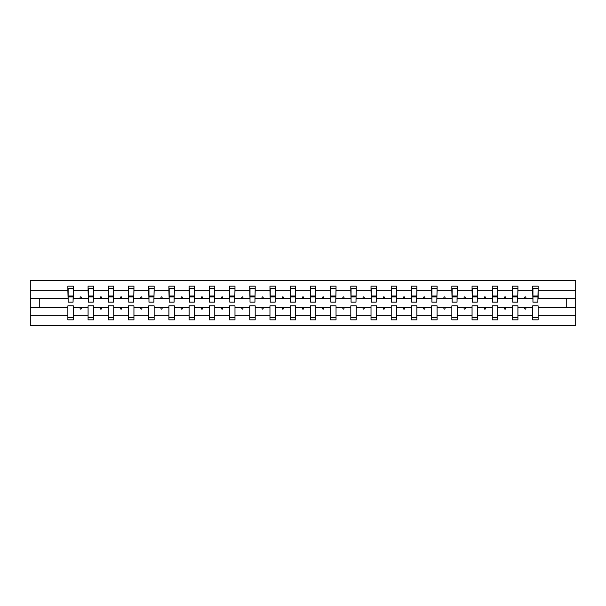 <?xml version="1.0" encoding="UTF-8"?>
<svg xmlns="http://www.w3.org/2000/svg" width="606" height="606" viewBox="0 0 606 606"><rect width="100%" height="100%" fill="white"/><g stroke="black" fill="none" stroke-linecap="round" stroke-linejoin="round"><path stroke-width="0.91" d="M532.689 315.271L517.918 315.271L517.918 305.848L512.479 305.848L512.479 315.271L497.715 315.271L497.715 305.848L492.269 305.848L492.269 315.271L477.505 315.271L477.505 305.848L472.059 305.848L472.059 315.271L457.295 315.271L457.295 305.848L451.849 305.848L451.849 315.271L437.085 315.271L437.085 305.848L431.639 305.848L431.639 315.271L416.875 315.271L416.875 305.848L411.429 305.848L411.429 315.271L396.665 315.271L396.665 305.848L391.226 305.848L391.226 315.271L376.455 315.271L376.455 305.848L371.016 305.848L371.016 315.271L356.245 315.271L356.245 305.848L350.806 305.848L350.806 315.271L336.035 315.271L336.035 305.848L330.596 305.848L330.596 315.271L315.824 315.271L315.824 305.848L310.386 305.848L310.386 315.271L295.614 315.271L295.614 305.848L290.176 305.848L290.176 315.271L275.404 315.271L275.404 305.848L269.965 305.848L269.965 315.271L255.194 315.271L255.194 305.848L249.755 305.848L249.755 315.271L234.984 315.271L234.984 305.848L229.545 305.848L229.545 315.271L214.774 315.271L214.774 305.848L209.335 305.848L209.335 315.271L194.571 315.271L194.571 305.848L189.125 305.848L189.125 315.271L174.361 315.271L174.361 305.848L168.915 305.848L168.915 315.271L154.151 315.271L154.151 305.848L148.705 305.848L148.705 315.271L133.941 315.271L133.941 305.848L128.495 305.848L128.495 315.271L113.731 315.271L113.731 305.848L108.285 305.848L108.285 315.271L93.521 315.271L93.521 305.848L88.082 305.848L88.082 307.795L73.311 307.795L73.311 305.848L67.872 305.848L67.872 315.271L30.3 315.271L30.3 325.672L575.7 325.672L575.7 315.271L538.128 315.271L538.128 319.839L532.689 319.839L532.689 307.795L524.508 307.795L524.985 309.09L525.629 309.09L526.099 307.795M538.128 315.271L538.128 305.848L532.689 305.848L532.689 307.795M575.7 315.271L575.7 298.205L538.128 298.205L538.128 286.161L532.689 286.161L532.689 290.728L517.918 290.728L517.66 300.152M532.947 300.152L532.689 290.728M512.479 315.271L512.479 319.839L517.918 319.839L517.918 315.271M517.918 290.728L517.918 286.161L512.479 286.161L512.479 290.728L497.715 290.728L497.45 300.152M512.737 300.152L512.479 290.728M492.269 315.271L492.269 319.839L497.715 319.839L497.715 315.271M497.715 290.728L497.715 286.161L492.269 286.161L492.269 290.728L477.505 290.728L477.24 300.152M492.526 300.152L492.269 290.728M472.059 315.271L472.059 319.839L477.505 319.839L477.505 315.271M477.505 290.728L477.505 286.161L472.059 286.161L472.059 290.728L457.295 290.728L457.03 300.152M472.316 300.152L472.059 290.728M451.849 315.271L451.849 319.839L457.295 319.839L457.295 315.271M457.295 290.728L457.295 286.161L451.849 286.161L451.849 290.728L437.085 290.728L436.828 300.152M452.114 300.152L451.849 290.728M431.639 315.271L431.639 319.839L437.085 319.839L437.085 315.271M437.085 290.728L437.085 286.161L431.639 286.161L431.639 290.728L416.875 290.728L416.617 300.152M431.904 300.152L431.639 290.728M411.429 315.271L411.429 319.839L416.875 319.839L416.875 315.271M416.875 290.728L416.875 286.161L411.429 286.161L411.429 290.728L396.665 290.728L396.407 300.152M411.694 300.152L411.429 290.728M391.226 315.271L391.226 319.839L396.665 319.839L396.665 315.271M396.665 290.728L396.665 286.161L391.226 286.161L391.226 290.728L376.455 290.728L376.197 300.152M391.484 300.152L391.226 290.728M371.016 315.271L371.016 319.839L376.455 319.839L376.455 315.271M376.455 290.728L376.455 286.161L371.016 286.161L371.016 290.728L356.245 290.728L355.987 300.152M371.273 300.152L371.016 290.728M350.806 315.271L350.806 319.839L356.245 319.839L356.245 315.271M356.245 290.728L356.245 286.161L350.806 286.161L350.806 290.728L336.035 290.728L335.777 300.152M351.063 300.152L350.806 290.728M330.596 315.271L330.596 319.839L336.035 319.839L336.035 315.271M336.035 290.728L336.035 286.161L330.596 286.161L330.596 290.728L315.824 290.728L315.567 300.152M330.853 300.152L330.596 290.728M310.386 315.271L310.386 319.839L315.824 319.839L315.824 315.271M315.824 290.728L315.824 286.161L310.386 286.161L310.386 290.728L295.614 290.728L295.357 300.152M310.643 300.152L310.386 290.728M290.176 315.271L290.176 319.839L295.614 319.839L295.614 315.271M295.614 290.728L295.614 286.161L290.176 286.161L290.176 290.728L275.404 290.728L275.147 300.152M290.433 300.152L290.176 290.728M269.965 315.271L269.965 319.839L275.404 319.839L275.404 315.271M275.404 290.728L275.404 286.161L269.965 286.161L269.965 290.728L255.194 290.728L254.937 300.152M270.223 300.152L269.965 290.728M249.755 315.271L249.755 319.839L255.194 319.839L255.194 315.271M255.194 290.728L255.194 286.161L249.755 286.161L249.755 290.728L234.984 290.728L234.727 300.152M250.013 300.152L249.755 290.728M229.545 315.271L229.545 319.839L234.984 319.839L234.984 315.271M234.984 290.728L234.984 286.161L229.545 286.161L229.545 290.728L214.774 290.728L214.516 300.152M229.803 300.152L229.545 290.728M209.335 315.271L209.335 319.839L214.774 319.839L214.774 315.271M214.774 290.728L214.774 286.161L209.335 286.161L209.335 290.728L194.571 290.728L194.306 300.152M209.593 300.152L209.335 290.728M189.125 315.271L189.125 319.839L194.571 319.839L194.571 315.271M194.571 290.728L194.571 286.161L189.125 286.161L189.125 290.728L174.361 290.728L174.096 300.152M189.383 300.152L189.125 290.728M168.915 315.271L168.915 319.839L174.361 319.839L174.361 315.271M174.361 290.728L174.361 286.161L168.915 286.161L168.915 290.728L154.151 290.728L153.886 300.152M169.172 300.152L168.915 290.728M148.705 315.271L148.705 319.839L154.151 319.839L154.151 315.271M154.151 290.728L154.151 286.161L148.705 286.161L148.705 290.728L133.941 290.728L133.684 300.152M148.97 300.152L148.705 290.728M128.495 315.271L128.495 319.839L133.941 319.839L133.941 315.271M133.941 290.728L133.941 286.161L128.495 286.161L128.495 290.728L113.731 290.728L113.474 300.152M128.76 300.152L128.495 290.728M108.285 315.271L108.285 319.839L113.731 319.839L113.731 315.271M113.731 290.728L113.731 286.161L108.285 286.161L108.285 290.728L93.521 290.728L93.263 300.152M108.55 300.152L108.285 290.728M93.521 315.271L93.521 319.839L88.082 319.839L88.082 307.795M93.521 290.728L93.521 286.161L88.082 286.161L88.082 290.728L73.311 290.728L73.311 286.161L67.872 286.161L67.872 290.728L30.3 290.728L30.3 280.328L575.7 280.328L575.7 290.728L538.128 290.728M88.34 300.152L88.082 290.728M67.872 315.271L67.872 319.839L73.311 319.839L73.311 307.795M68.13 300.152L67.872 290.728M538.128 298.205L537.87 300.152M88.082 315.271L73.311 315.271M524.508 307.795L517.918 307.795M532.689 298.205L526.099 298.205L525.629 296.91L524.985 296.91L524.508 298.205L517.918 298.205M524.508 298.205L526.099 298.205M504.298 307.795L504.775 309.09L505.419 309.09L505.889 307.795L497.715 307.795M512.479 307.795L505.889 307.795M512.479 298.205L505.889 298.205L505.419 296.91L504.775 296.91L504.298 298.205L497.715 298.205M504.298 298.205L505.889 298.205M484.088 307.795L484.565 309.09L485.209 309.09L485.679 307.795L477.505 307.795M492.269 307.795L485.679 307.795M492.269 298.205L485.679 298.205L485.209 296.91L484.565 296.91L484.088 298.205L477.505 298.205M484.088 298.205L485.679 298.205M463.878 307.795L464.355 309.09L464.999 309.09L465.469 307.795L457.295 307.795M472.059 307.795L465.469 307.795M472.059 298.205L465.469 298.205L464.999 296.91L464.355 296.91L463.878 298.205L457.295 298.205M463.878 298.205L465.469 298.205M443.675 307.795L444.145 309.09L444.789 309.09L445.266 307.795L437.085 307.795M451.849 307.795L445.266 307.795M451.849 298.205L445.266 298.205L444.789 296.91L444.145 296.91L443.675 298.205L437.085 298.205M443.675 298.205L445.266 298.205M423.465 307.795L423.935 309.09L424.579 309.09L425.056 307.795L416.875 307.795M431.639 307.795L425.056 307.795M431.639 298.205L425.056 298.205L424.579 296.91L423.935 296.91L423.465 298.205L416.875 298.205M423.465 298.205L425.056 298.205M403.255 307.795L403.725 309.09L404.369 309.09L404.846 307.795L396.665 307.795M411.429 307.795L404.846 307.795M411.429 298.205L404.846 298.205L404.369 296.91L403.725 296.91L403.255 298.205L396.665 298.205M403.255 298.205L404.846 298.205M383.045 307.795L383.515 309.09L384.159 309.09L384.636 307.795L376.455 307.795M391.226 307.795L384.636 307.795M391.226 298.205L384.636 298.205L384.159 296.91L383.515 296.91L383.045 298.205L376.455 298.205M383.045 298.205L384.636 298.205M362.835 307.795L363.305 309.09L363.956 309.09L364.426 307.795L356.245 307.795M371.016 307.795L364.426 307.795M371.016 298.205L364.426 298.205L363.956 296.91L363.305 296.91L362.835 298.205L356.245 298.205M362.835 298.205L364.426 298.205M342.625 307.795L343.094 309.09L343.746 309.09L344.216 307.795L336.035 307.795M350.806 307.795L344.216 307.795M350.806 298.205L344.216 298.205L343.746 296.91L343.094 296.91L342.625 298.205L336.035 298.205M342.625 298.205L344.216 298.205M322.415 307.795L322.884 309.09L323.536 309.09L324.005 307.795L315.824 307.795M330.596 307.795L324.005 307.795M330.596 298.205L324.005 298.205L323.536 296.91L322.884 296.91L322.415 298.205L315.824 298.205M322.415 298.205L324.005 298.205M302.205 307.795L302.674 309.09L303.326 309.09L303.795 307.795L295.614 307.795M310.386 307.795L303.795 307.795M310.386 298.205L303.795 298.205L303.326 296.91L302.674 296.91L302.205 298.205L295.614 298.205M302.205 298.205L303.795 298.205M281.995 307.795L282.464 309.09L283.116 309.09L283.585 307.795L275.404 307.795M290.176 307.795L283.585 307.795M290.176 298.205L283.585 298.205L283.116 296.91L282.464 296.91L281.995 298.205L275.404 298.205M281.995 298.205L283.585 298.205M261.784 307.795L262.254 309.09L262.906 309.09L263.375 307.795L255.194 307.795M269.965 307.795L263.375 307.795M269.965 298.205L263.375 298.205L262.906 296.91L262.254 296.91L261.784 298.205L255.194 298.205M261.784 298.205L263.375 298.205M241.574 307.795L242.044 309.09L242.695 309.09L243.165 307.795L234.984 307.795M249.755 307.795L243.165 307.795M249.755 298.205L243.165 298.205L242.695 296.91L242.044 296.91L241.574 298.205L234.984 298.205M241.574 298.205L243.165 298.205M221.364 307.795L221.841 309.09L222.485 309.09L222.955 307.795L214.774 307.795M229.545 307.795L222.955 307.795M229.545 298.205L222.955 298.205L222.485 296.91L221.841 296.91L221.364 298.205L214.774 298.205M221.364 298.205L222.955 298.205M201.154 307.795L201.631 309.09L202.275 309.09L202.745 307.795L194.571 307.795M209.335 307.795L202.745 307.795M209.335 298.205L202.745 298.205L202.275 296.91L201.631 296.91L201.154 298.205L194.571 298.205M201.154 298.205L202.745 298.205M180.944 307.795L181.421 309.09L182.065 309.09L182.535 307.795L174.361 307.795M189.125 307.795L182.535 307.795M189.125 298.205L182.535 298.205L182.065 296.91L181.421 296.91L180.944 298.205L174.361 298.205M180.944 298.205L182.535 298.205M160.734 307.795L161.211 309.09L161.855 309.09L162.325 307.795L154.151 307.795M168.915 307.795L162.325 307.795M168.915 298.205L162.325 298.205L161.855 296.91L161.211 296.91L160.734 298.205L154.151 298.205M160.734 298.205L162.325 298.205M140.531 307.795L141.001 309.09L141.645 309.09L142.122 307.795L133.941 307.795M148.705 307.795L142.122 307.795M148.705 298.205L142.122 298.205L141.645 296.91L141.001 296.91L140.531 298.205L133.941 298.205M140.531 298.205L142.122 298.205M120.321 307.795L120.791 309.09L121.435 309.09L121.912 307.795L113.731 307.795M128.495 307.795L121.912 307.795M128.495 298.205L121.912 298.205L121.435 296.91L120.791 296.91L120.321 298.205L113.731 298.205M120.321 298.205L121.912 298.205M100.111 307.795L100.581 309.09L101.225 309.09L101.702 307.795L93.521 307.795M108.285 307.795L101.702 307.795M108.285 298.205L101.702 298.205L101.225 296.91L100.581 296.91L100.111 298.205L93.521 298.205M100.111 298.205L101.702 298.205M79.901 307.795L80.371 309.09L81.015 309.09L81.492 307.795M88.082 298.205L81.492 298.205L81.015 296.91L80.371 296.91L79.901 298.205L73.311 298.205L73.311 290.728M79.901 298.205L81.492 298.205M73.311 298.205L73.053 300.152M67.872 307.795L30.3 307.795L30.3 290.728M30.3 315.271L30.3 307.795M67.872 298.205L30.3 298.205M575.7 298.205L575.7 290.728M39.754 307.795L39.754 298.205M566.246 298.205L566.246 307.795L538.128 307.795M575.7 307.795L566.246 307.795M68.13 296.978L68.13 288.426L73.311 288.426L73.053 302.159L68.13 302.159L68.13 296.978L73.053 296.978M67.872 317.574L73.311 317.574M88.34 296.978L88.34 288.426L93.521 288.426L93.263 302.159L88.34 302.159L88.34 296.978L93.263 296.978M88.082 317.574L93.521 317.574M108.55 296.978L108.55 288.426L113.731 288.426L113.474 302.159L108.55 302.159L108.55 296.978L113.474 296.978M108.285 317.574L113.731 317.574M128.76 296.978L128.76 288.426L133.941 288.426L133.684 302.159L128.76 302.159L128.76 296.978L133.684 296.978M128.495 317.574L133.941 317.574M148.97 296.978L148.97 288.426L154.151 288.426L153.886 302.159L148.97 302.159L148.97 296.978L153.886 296.978M148.705 317.574L154.151 317.574M169.172 296.978L169.172 288.426L174.361 288.426L174.096 302.159L169.172 302.159L169.172 296.978L174.096 296.978M168.915 317.574L174.361 317.574M189.383 296.978L189.383 288.426L194.571 288.426L194.306 302.159L189.383 302.159L189.383 296.978L194.306 296.978M189.125 317.574L194.571 317.574M209.593 296.978L209.593 288.426L214.774 288.426L214.516 302.159L209.593 302.159L209.593 296.978L214.516 296.978M209.335 317.574L214.774 317.574M229.803 296.978L229.803 288.426L234.984 288.426L234.727 302.159L229.803 302.159L229.803 296.978L234.727 296.978M229.545 317.574L234.984 317.574M250.013 296.978L250.013 288.426L255.194 288.426L254.937 302.159L250.013 302.159L250.013 296.978L254.937 296.978M249.755 317.574L255.194 317.574M270.223 296.978L270.223 288.426L275.404 288.426L275.147 302.159L270.223 302.159L270.223 296.978L275.147 296.978M269.965 317.574L275.404 317.574M290.433 296.978L290.433 288.426L295.614 288.426L295.357 302.159L290.433 302.159L290.433 296.978L295.357 296.978M290.176 317.574L295.614 317.574M310.643 296.978L310.643 288.426L315.824 288.426L315.567 302.159L310.643 302.159L310.643 296.978L315.567 296.978M310.386 317.574L315.824 317.574M330.853 296.978L330.853 288.426L336.035 288.426L335.777 302.159L330.853 302.159L330.853 296.978L335.777 296.978M330.596 317.574L336.035 317.574M351.063 296.978L351.063 288.426L356.245 288.426L355.987 302.159L351.063 302.159L351.063 296.978L355.987 296.978M350.806 317.574L356.245 317.574M371.273 296.978L371.273 288.426L376.455 288.426L376.197 302.159L371.273 302.159L371.273 296.978L376.197 296.978M371.016 317.574L376.455 317.574M391.484 296.978L391.484 288.426L396.665 288.426L396.407 302.159L391.484 302.159L391.484 296.978L396.407 296.978M391.226 317.574L396.665 317.574M411.694 296.978L411.694 288.426L416.875 288.426L416.617 302.159L411.694 302.159L411.694 296.978L416.617 296.978M411.429 317.574L416.875 317.574M431.904 296.978L431.904 288.426L437.085 288.426L436.828 302.159L431.904 302.159L431.904 296.978L436.828 296.978M431.639 317.574L437.085 317.574M452.114 296.978L452.114 288.426L457.295 288.426L457.03 302.159L452.114 302.159L452.114 296.978L457.03 296.978M451.849 317.574L457.295 317.574M472.316 296.978L472.316 288.426L477.505 288.426L477.24 302.159L472.316 302.159L472.316 296.978L477.24 296.978M472.059 317.574L477.505 317.574M492.526 296.978L492.526 288.426L497.715 288.426L497.45 302.159L492.526 302.159L492.526 296.978L497.45 296.978M492.269 317.574L497.715 317.574M512.737 296.978L512.737 288.426L517.918 288.426L517.66 302.159L512.737 302.159L512.737 296.978L517.66 296.978M512.479 317.574L517.918 317.574M532.947 296.978L532.947 288.426L538.128 288.426L537.87 302.159L532.947 302.159L532.947 296.978L537.87 296.978M532.689 317.574L538.128 317.574M68.13 296.198L73.053 296.198M88.34 296.198L93.263 296.198M108.55 296.198L113.474 296.198M128.76 296.198L133.684 296.198M148.97 296.198L153.886 296.198M169.172 296.198L174.096 296.198M189.383 296.198L194.306 296.198M209.593 296.198L214.516 296.198M229.803 296.198L234.727 296.198M250.013 296.198L254.937 296.198M270.223 296.198L275.147 296.198M290.433 296.198L295.357 296.198M310.643 296.198L315.567 296.198M330.853 296.198L335.777 296.198M351.063 296.198L355.987 296.198M371.273 296.198L376.197 296.198M391.484 296.198L396.407 296.198M411.694 296.198L416.617 296.198M431.904 296.198L436.828 296.198M452.114 296.198L457.03 296.198M472.316 296.198L477.24 296.198M492.526 296.198L497.45 296.198M512.737 296.198L517.66 296.198M532.947 296.198L537.87 296.198M68.13 296.001L73.053 296.001M88.34 296.001L93.263 296.001M108.55 296.001L113.474 296.001M128.76 296.001L133.684 296.001M148.97 296.001L153.886 296.001M169.172 296.001L174.096 296.001M189.383 296.001L194.306 296.001M209.593 296.001L214.516 296.001M229.803 296.001L234.727 296.001M250.013 296.001L254.937 296.001M270.223 296.001L275.147 296.001M290.433 296.001L295.357 296.001M310.643 296.001L315.567 296.001M330.853 296.001L335.777 296.001M351.063 296.001L355.987 296.001M371.273 296.001L376.197 296.001M391.484 296.001L396.407 296.001M411.694 296.001L416.617 296.001M431.904 296.001L436.828 296.001M452.114 296.001L457.03 296.001M472.316 296.001L477.24 296.001M492.526 296.001L497.45 296.001M512.737 296.001L517.66 296.001M532.947 296.001L537.87 296.001"/></g></svg>
